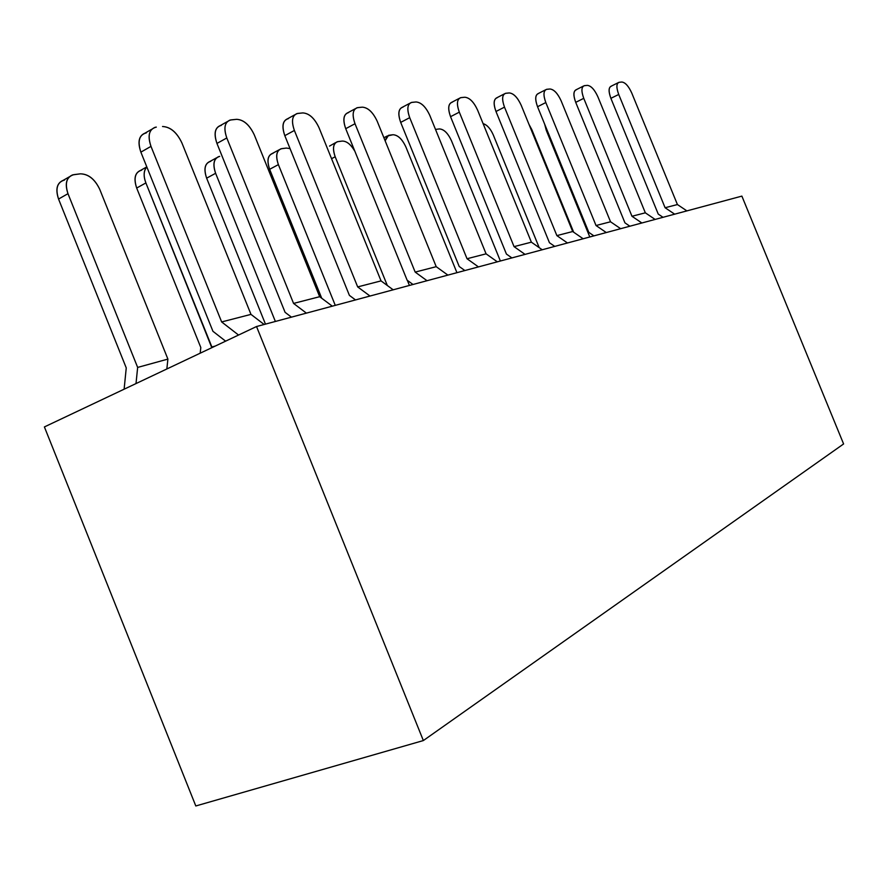 <?xml version="1.0" encoding="UTF-8"?>
<svg xmlns="http://www.w3.org/2000/svg" width="888" height="888" viewBox="0 0 888 888"><rect width="100%" height="100%" fill="white"/><g stroke="black" fill="none" stroke-linecap="round" stroke-linejoin="round"><path stroke-width="1.33" d="M181.907 142.946L250.982 314.385L264.147 324.486L250.982 314.385L181.907 142.946C176.867 132.423 170.418 126.951 162.537 126.507C170.441 126.862 176.89 132.345 181.907 142.946M156.321 127.106C149.151 128.915 147.364 135.342 150.982 146.376L221.645 321.944L250.982 314.385L221.645 321.944L150.982 146.376C147.519 136.197 148.895 129.848 155.111 127.317L156.321 127.106M151.748 129.26L145.066 133.111C138.828 135.664 137.418 142.002 140.87 152.148L150.982 146.376L140.87 152.148C137.363 141.225 139.161 134.81 146.287 132.9M212.942 331.302L140.87 152.148L212.942 331.302L225.608 341.159L212.942 331.302M238.55 335.042L221.645 321.944L238.55 335.042M44.4 426.928L195.804 805.971L423.354 740.559L256.532 326.529L44.4 426.928L256.532 326.529L423.354 740.559L195.804 805.971L44.4 426.928M741.88 196.115L843.6 443.956L423.354 740.559L843.6 443.956L741.88 196.115L256.532 326.529L741.88 196.115M546.264 130.292L589.799 236.974L546.264 130.292L544.655 124.165L546.264 130.292L547.008 129.925L546.264 130.292M531.823 129.626L573.659 232.201L531.823 129.626L528.959 124.32L531.823 129.626M493.284 134.943L539.194 247.641L493.284 134.943C490.531 128.716 487.135 124.942 483.105 123.632C487.035 124.786 490.431 128.56 493.284 134.943M451.459 140.726L500.377 261.005L451.459 140.726C447.929 133.156 443.889 129.226 439.36 128.927L435.497 129.426L439.36 128.927C443.9 129.171 447.929 133.1 451.459 140.726M405.905 147.008L456.932 272.683L405.905 147.008C402.197 139.116 397.88 135.02 392.951 134.732L387.101 136.075L385.137 140.804L388.533 135.32L392.951 134.732C397.891 134.954 402.209 139.05 405.905 147.008M387.323 285.503L335.187 156.776L331.557 158.686L335.187 156.776L387.323 285.503M407.359 280.364L409.412 285.448L407.359 280.364M279.01 149.861L272.294 153.48C267.61 155.589 266.722 160.861 269.641 169.297L278.388 164.624C275.458 156.166 276.323 150.882 280.997 148.796L286.391 148.063L290.043 148.607L286.391 148.063L281.762 148.64C276.534 150.283 275.402 155.622 278.388 164.624L335.276 305.372L278.388 164.624L269.641 169.297L321.734 298.257L269.641 169.297C266.678 160.317 267.821 154.989 273.071 153.324M216.428 157.886L209.879 161.483C204.695 163.758 203.618 169.331 206.638 178.177L215.618 173.293C212.576 164.413 213.642 158.841 218.803 156.577L219.702 156.399C213.886 158.175 212.521 163.803 215.618 173.293L275.369 321.467L215.618 173.293L206.638 178.177L265.468 324.131L206.638 178.177C203.563 168.72 204.939 163.092 210.778 161.305M146.798 166.889L140.615 170.374C134.854 172.838 133.544 178.732 136.685 188.045L145.887 182.928C143.301 175.846 143.612 170.518 146.809 166.922C143.612 170.896 143.312 176.224 145.887 182.928L211.877 346.986L215.318 346.031L211.877 346.986L211.799 347.696L145.887 182.928L136.685 188.045L200.81 347.53L200.177 353.202L200.81 347.53L136.685 188.045C133.489 178.055 135.154 172.094 141.669 170.152M69.175 176.901L63.303 180.286C56.865 182.984 55.278 189.244 58.553 199.056L67.976 193.684C64.68 183.838 66.245 177.567 72.672 174.881L80.297 173.837C88.378 173.926 94.85 179.076 99.722 189.299C94.816 179.165 88.345 174.004 80.297 173.837L73.915 174.636C66.611 176.723 64.635 183.072 67.976 193.684L137.651 367.421L167.899 359.096L166.844 368.975L167.899 359.096L99.722 189.299L167.899 359.096L137.651 367.421L136.008 383.572L137.651 367.421L67.976 193.684L58.553 199.056L126.251 367.91L124.12 389.199L126.251 367.91L58.553 199.056C55.234 188.478 57.232 182.14 64.558 180.031M227.372 121.589L220.346 125.541C214.785 127.872 213.653 133.833 216.95 143.434L226.795 137.962L293.562 303.419L306.404 313.131L293.562 303.419L226.795 137.962C223.476 128.327 224.586 122.355 230.114 120.047L236.663 119.325C243.723 119.702 249.606 124.897 254.301 134.909L319.669 296.703L332.301 306.171L319.669 296.703L254.301 134.909C249.584 124.975 243.701 119.78 236.663 119.325L231.135 119.869C224.775 121.534 223.332 127.572 226.795 137.962L216.95 143.434L285.081 312.321L291.442 317.149L285.081 312.321L216.95 143.434C213.586 133.145 215.063 127.117 221.367 125.352M294.772 114.796L287.534 118.781C282.551 120.923 281.651 126.551 284.815 135.664L294.383 130.458L357.675 286.913L370.007 296.037L357.675 286.913L294.383 130.458C291.197 121.312 292.085 115.684 297.036 113.553L302.864 112.92C309.202 113.309 314.585 118.237 319.025 127.728L381.041 280.886L393.184 289.81L381.041 280.886L319.025 127.728C314.574 118.315 309.191 113.375 302.864 112.92L297.902 113.398C292.23 114.941 291.053 120.635 294.383 130.458L284.815 135.664L349.406 295.382L355.522 299.933L349.406 295.382L284.815 135.664C281.585 125.93 282.784 120.257 288.411 118.626M355.233 108.747L347.885 112.709C343.401 114.685 342.679 120.013 345.721 128.693L355.011 123.732L415.173 272.094L427.028 280.719L415.173 272.094L355.011 123.732C351.959 115.029 352.658 109.69 357.12 107.726L362.326 107.159C368.054 107.559 373.016 112.254 377.211 121.268L436.219 266.678L447.896 275.114L436.219 266.678L377.211 121.268C373.004 112.332 368.043 107.626 362.326 107.159L357.864 107.592C352.769 109.035 351.826 114.408 355.011 123.732L345.721 128.693L407.126 280.197L412.998 284.482L407.126 280.197L345.721 128.693C342.613 119.469 343.589 114.086 348.629 112.576M409.768 103.308L402.386 107.226C398.324 109.069 397.757 114.119 400.688 122.4L409.712 117.66L467.033 258.741L478.443 266.899L467.033 258.741L409.712 117.66C406.771 109.357 407.315 104.296 411.355 102.464L416.039 101.965C421.245 102.364 425.84 106.849 429.814 115.429L486.08 253.835L497.324 261.827L486.08 253.835L429.814 115.429C425.829 106.915 421.234 102.431 416.039 101.965L411.999 102.353C407.414 103.696 406.649 108.802 409.712 117.66L400.688 122.4L459.207 266.489L464.868 270.551L459.207 266.489L400.688 122.4C397.702 113.62 398.479 108.525 403.03 107.104M459.218 98.402L451.848 102.242C448.163 103.963 447.73 108.78 450.549 116.683L459.318 112.154L514.052 246.631L525.041 254.379L514.052 246.631L459.318 112.154C456.476 104.218 456.898 99.401 460.561 97.691L464.79 97.236C469.552 97.636 473.826 101.931 477.6 110.123L531.368 242.169L542.213 249.761L531.368 242.169L477.6 110.123C473.815 101.998 469.552 97.702 464.79 97.236L461.116 97.591C456.965 98.857 456.365 103.707 459.318 112.154L450.549 116.683L506.426 254.057L511.888 257.909L506.426 254.057L450.549 116.683C447.663 108.325 448.285 103.474 452.414 102.142M504.251 93.939L496.936 97.713C493.573 99.323 493.251 103.907 495.981 111.488L504.495 107.137L556.865 235.609L567.476 242.979L556.865 235.609L504.495 107.137C501.764 99.534 502.064 94.938 505.405 93.351L509.257 92.94C513.619 93.34 517.604 97.447 521.201 105.284L572.693 231.535L583.161 238.761L572.693 231.535L521.201 105.284C517.593 97.514 513.608 93.395 509.257 92.94L505.894 93.262C502.12 94.45 501.653 99.068 504.495 107.137L495.981 111.488L549.45 242.735L554.723 246.398L549.45 242.735L495.981 111.488C493.195 103.496 493.684 98.879 497.435 97.625M545.454 89.877L538.217 93.562C535.131 95.072 534.909 99.456 537.54 106.727L545.82 102.553L596.026 225.519L606.271 232.556L596.026 225.519L545.82 102.553C543.179 95.26 543.389 90.865 546.453 89.366L549.961 89C553.979 89.388 557.708 93.34 561.138 100.844L610.533 221.778L620.645 228.682L610.533 221.778L561.138 100.844C557.697 93.407 553.968 89.455 549.961 89L546.875 89.288C543.423 90.41 543.079 94.827 545.82 102.553L537.54 106.727L588.811 232.367L593.894 235.875L588.811 232.367L537.54 106.727C534.854 99.079 535.22 94.672 538.65 93.484M583.283 86.147L576.145 89.743C573.315 91.164 573.171 95.371 575.713 102.353L583.76 98.335L631.967 216.261L641.88 222.988L631.967 216.261L583.76 98.335C581.207 91.331 581.34 87.124 584.149 85.714L587.368 85.37C591.075 85.77 594.572 89.566 597.868 96.77L645.332 212.82L655.111 219.425L645.332 212.82L597.868 96.77C594.572 89.621 591.075 85.825 587.368 85.37L584.526 85.648C581.363 86.713 581.107 90.942 583.76 98.335L575.713 102.353L624.952 222.855L629.87 226.207L624.952 222.855L575.713 102.353C573.115 95.027 573.393 90.798 576.523 89.677M618.148 82.717L611.111 86.225C608.502 87.568 608.424 91.608 610.889 98.335L618.725 94.461C616.25 87.712 616.305 83.672 618.903 82.34L621.855 82.029C625.296 82.429 628.593 86.081 631.745 93.007C628.593 86.136 625.296 82.484 621.855 82.029L619.236 82.284C616.328 83.294 616.161 87.346 618.725 94.461L665.09 207.737L674.68 214.174L665.09 207.737L677.422 204.551L631.745 93.007L677.422 204.551L686.89 210.889L677.422 204.551L665.09 207.737L618.725 94.461L610.889 98.335L658.252 214.097L663.014 217.305L658.252 214.097L610.889 98.335C608.38 91.286 608.569 87.235 611.455 86.169M335.631 142.624L329.504 146.098M354.856 151.238C350.771 144.367 346.542 140.97 342.18 141.081L337.973 141.603C333.244 143.146 332.312 148.207 335.187 156.776C332.367 148.696 333.067 143.678 337.307 141.736L342.18 141.081C346.697 141.048 350.927 144.433 354.856 151.238M293.562 303.419L319.669 296.703L293.562 303.419M357.675 286.913L381.041 280.886L357.675 286.913M415.173 272.094L436.219 266.678L415.173 272.094M467.033 258.741L486.08 253.835L467.033 258.741M514.052 246.631L531.368 242.169L514.052 246.631M556.865 235.609L572.693 231.535L556.865 235.609M596.026 225.519L610.533 221.778L596.026 225.519M631.967 216.261L645.332 212.82L631.967 216.261M387.113 136.064L383.894 137.751"/></g></svg>

